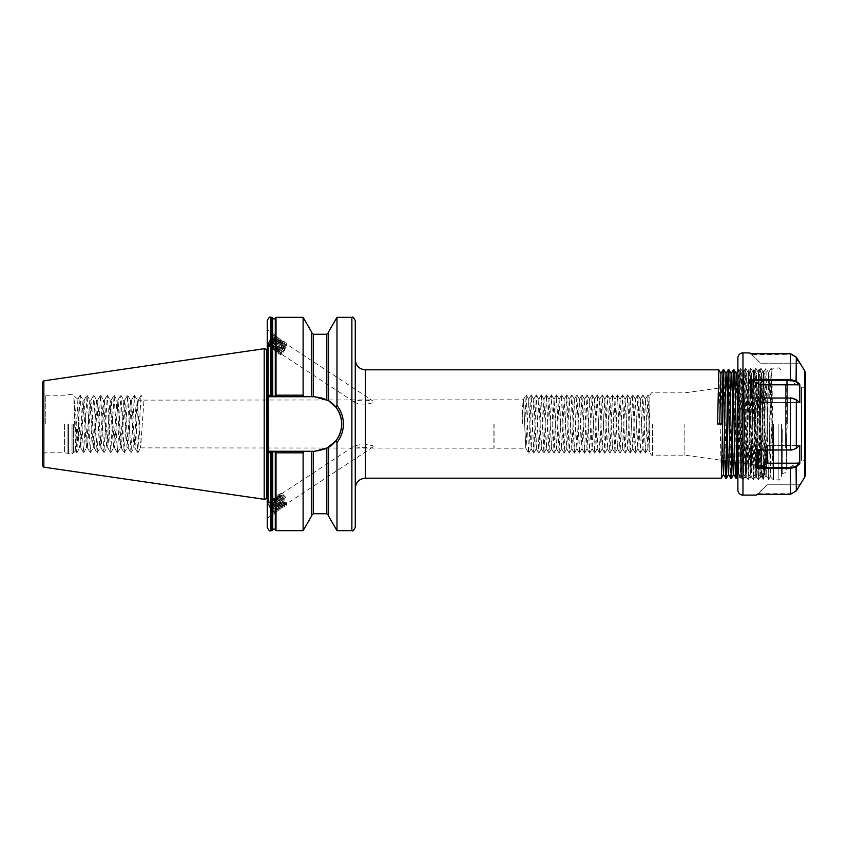 <?xml version="1.0" encoding="UTF-8"?>
<svg xmlns="http://www.w3.org/2000/svg" width="848" height="848" viewBox="0 0 848 848"><rect width="100%" height="100%" fill="white"/><g stroke="black" fill="none" stroke-linecap="round" stroke-linejoin="round"><path stroke-width="0.64" stroke-dasharray="4.24 3.18" d="M274.911 451.083L276.024 452.705L303.118 452.705L303.891 451.083L268.403 451.083L303.891 451.083M303.891 396.917L303.118 395.295L276.024 395.295L274.911 396.917L311.587 396.917L311.587 332.003M311.587 396.726L311.587 332.575L311.587 396.917L314.449 396.917L326.819 399.906L335.903 407.475C339.603 412.361 341.479 417.873 341.532 424A27.083 27.083 0 0 0 314.449 396.917L274.911 396.917M267.226 516.856L267.226 518.213L275.028 513.082A6.943 1.357 -123.3 0 1 271.212 509.659A6.943 1.357 -123.3 0 1 267.396 502.843L267.226 516.856L267.396 502.843M267.226 527.276L267.226 452.546L268.403 451.083L267.226 452.546L267.396 501.486A6.943 1.357 -123.3 0 1 271.212 504.91A6.943 1.357 -123.3 0 1 275.028 511.726A6.943 1.357 -123.3 0 1 275.165 512.309A6.943 1.357 -123.3 0 1 275.028 513.082M285.977 497.532L282.426 493.949L281.525 493.812L281.345 495.02C282.034 499.016 288.214 506.754 286.518 502.811L281.472 495.963L279.575 495.094L279.405 496.303C280.094 500.299 286.274 508.026 284.578 504.094L279.533 497.235L277.635 496.366L277.466 497.575C278.155 501.571 284.324 509.309 282.638 505.366L277.593 498.518L275.695 497.649L275.526 498.857C276.204 502.853 282.384 510.581 280.699 506.648L275.642 499.79L273.756 498.931L273.586 500.129C274.264 504.125 280.444 511.863 278.748 507.92L273.703 501.073L271.816 500.203L271.636 501.412C272.325 505.408 278.504 513.135 276.808 509.203L271.763 502.345L269.876 501.486L269.696 502.684C270.385 506.68 276.565 514.418 274.869 510.475L269.346 503.224L275.165 512.309C274.731 513.591 273.014 511.969 270.024 507.464L268.392 502.631L270.48 503.193L275.526 510.04C277.222 513.983 271.042 506.245 270.364 502.249L270.533 501.051L272.42 501.91L277.476 508.768C279.162 512.701 272.982 504.973 272.303 500.977L272.473 499.769L274.37 500.638L279.416 507.486C281.101 511.429 274.932 503.691 274.243 499.695L274.413 498.497L276.31 499.355L281.356 506.214C283.052 510.146 276.872 502.419 276.183 498.423L276.353 497.214L278.25 498.083L283.296 504.931C284.992 508.874 278.812 501.136 278.123 497.14L278.303 495.942L280.19 496.801L283.709 500.998L285.193 504.602L286.465 505.291L281.366 498.2L279.882 494.087L281.154 493.26L285.977 497.532L284.695 498.37L285.553 497.797M285.235 503.659C286.931 507.592 280.752 499.864 280.063 495.868L280.243 494.66L282.13 495.529L284.695 498.37M285.416 504.634L284.748 505.069L284.578 504.094M373.109 445.836L373.109 446.928L363.909 447.723L354.443 446.928L354.443 445.836L363.909 443.907L373.109 445.836M373.109 446.928L286.688 503.786L286.518 502.811M270.024 507.464A5.586 1.092 -123.3 0 1 268.138 503.712A5.586 1.092 -123.3 0 1 268.138 502.62A5.586 1.092 -123.3 0 1 269.346 503.224M275.526 510.04L275.483 510.984L276.766 511.683L271.657 504.592L270.183 500.468L271.445 499.652L277.01 505.874L279.119 510.104L277.254 509.001L273.607 503.309L272.144 498.582L273.385 498.37L274.657 499.334L278.96 504.592L281.059 508.821L279.193 507.719L275.547 502.037L274.084 497.31L275.324 497.098L276.596 498.052L280.9 503.32L282.999 507.613L281.133 506.447L277.487 500.755L276.024 496.027L277.264 495.815L278.536 496.78L282.84 502.037L284.949 506.341L283.073 505.164L279.427 499.483L277.964 494.755L279.215 494.543L280.487 495.497L284.78 500.765L286.465 505.291M275.706 511.015L275.038 511.45L274.869 510.475M277.476 508.768L277.434 509.712L278.706 510.401M277.646 509.743L276.989 510.178L276.808 509.203M279.416 507.486L279.374 508.429L280.646 509.129M279.586 508.461L278.928 508.895L278.748 507.92M281.356 506.214L281.313 507.157L282.585 507.846M281.525 507.189L280.868 507.623L280.699 506.648M283.296 504.931L283.253 505.874L284.525 506.563M283.465 505.906L282.808 506.341L282.638 505.366M649.844 430.964L649.844 452.44L649.844 450.617L649.844 451.973L647.946 448.687L649.844 407.602L649.844 398.062L648.02 394.914L649.844 450.617L649.844 407.602L649.928 445.613M267.396 346.514L267.226 329.787L275.028 334.918A6.943 1.357 123.3 0 1 275.165 335.119A6.943 1.357 123.3 0 1 272.017 341.945A6.943 1.357 123.3 0 1 267.396 346.514L267.396 345.157A6.943 1.357 123.3 0 1 271.212 338.341A6.943 1.357 123.3 0 1 275.028 334.918M270.024 344.087C273.014 340.557 274.731 337.568 275.165 335.119L274.869 336.433C276.565 337.101 270.385 347.245 269.696 346.408C268.646 346.154 275.462 336.433 276.808 337.705L277.476 338.14C276.13 336.868 269.304 346.588 270.364 346.843C271.042 347.68 277.222 337.536 275.526 336.868C274.18 335.596 267.364 345.316 268.413 345.56L270.024 344.087A5.586 1.092 123.3 0 1 268.138 345.38A5.586 1.092 123.3 0 1 269.346 341.67C271.731 338.172 273.575 336.423 274.869 336.433L275.526 336.868L274.635 336.995L275.907 336.306L277.179 336.836L275.314 341.967L271.657 347.373L270.173 348.051L272.717 343.143L277.847 337.589L279.109 338.394L277.254 343.249L273.607 348.655L272.113 349.323L274.657 344.426L279.787 338.861L281.048 339.677L279.193 344.521L275.547 349.927L274.052 350.606L276.596 345.698L281.727 340.143L282.988 340.949L281.133 345.804L277.487 351.21L275.992 351.878L278.536 346.98L282.84 341.998L283.667 341.415L284.949 341.945L283.073 347.076L278.345 353.446L277.964 352.969L280.487 348.252L284.78 343.27L285.617 342.698L286.889 343.217L285.023 348.358L280.285 354.729L282.426 349.535L285.553 345.645L284.695 345.952L285.977 346.8L285.553 345.645M275.229 335.84L273.374 340.695L269.717 346.09L268.636 347.065L268.138 345.38M277.169 337.122L277.031 338.564L276.808 337.705C278.504 338.373 272.325 348.517 271.636 347.68C270.586 347.436 277.402 337.716 278.748 338.988L279.416 339.423C278.07 338.151 271.243 347.871 272.303 348.115C272.982 348.952 279.162 338.808 277.476 338.14L276.575 338.278L277.847 337.589M270.173 348.051L270.3 346.609L268.636 347.065M279.109 338.394L278.981 339.836L278.748 338.988C280.444 339.656 274.264 349.8 273.586 348.963C272.526 348.708 279.352 338.999 280.699 340.26L281.356 340.695C280.01 339.433 273.183 349.143 274.243 349.397C274.932 350.235 281.101 340.09 279.416 339.423L278.515 339.55L279.787 338.861M272.113 349.323L272.24 347.892L270.586 348.337M281.048 339.677L280.921 341.119L280.699 340.26C282.384 340.928 276.204 351.072 275.526 350.235C274.466 349.991 281.292 340.271 282.638 341.543L283.296 341.977C281.949 340.705 275.123 350.425 276.183 350.669C276.872 351.507 283.052 341.362 281.356 340.695L280.465 340.832L281.727 340.143M274.052 350.606L274.19 349.164L272.526 349.62M282.988 340.949L282.861 342.391L282.638 341.543C284.324 342.21 278.155 352.355 277.466 351.517C276.406 351.263 283.232 341.553 284.578 342.815L285.235 343.249C283.889 341.988 277.063 351.697 278.123 351.952C278.812 352.789 284.992 342.645 283.296 341.977L282.405 342.104L283.667 341.415M275.992 351.878L276.13 350.447L274.466 350.892M284.695 345.952C281.578 349.567 280.031 351.994 280.063 353.224C280.752 354.061 286.931 343.917 285.235 343.249L284.345 343.387L285.617 342.698M277.943 353.16L278.07 351.719L276.406 352.174M284.928 342.232L284.801 343.673L284.578 342.815C286.274 343.482 280.094 353.627 279.405 352.789C278.345 352.545 285.172 342.825 286.518 344.097L373.109 401.072C369.442 399.98 353.552 399.429 354.443 402.164C358.768 405.111 374.095 404.581 373.109 401.072M286.878 343.504L286.741 344.945L286.518 344.097C288.214 344.765 282.034 354.909 281.345 354.072L354.443 402.164M280.285 354.729L281.345 354.072C281.313 352.832 282.85 350.415 285.977 346.8M279.882 354.443L280.01 353.001L278.345 353.446M737.877 480.71L737.877 367.29L737.877 480.71A5.077 5.077 0 0 1 738.004 479.586L739.806 476.714L738.884 472.633C738.279 470.937 738.152 475.792 738.12 476.311L740.59 368.318L742.975 372.378L742.965 378.123L742.975 372.378C742.074 369.484 741.226 479.194 739.774 476.767A5.077 5.077 0 0 1 741.025 476.014C741.608 478.823 742.244 399.662 742.965 378.123C743.516 359.552 744.067 386.889 744.618 424L745.254 460.517L745.869 475.622L746.208 471.711L748.402 372.378L750.946 475.622L753.48 372.378L756.024 475.622L758.568 372.378L761.122 475.633L763.645 372.378L764.928 424L764.97 374.901L764.97 473.099L764.97 424L764.97 470.82L764.97 424L766.2 475.633L767.472 424C768.055 385.003 768.617 357.835 769.2 380.381L771.118 424L771.892 369.686L773.259 474.212L771.118 424L770.291 476.703L768.553 479.703L771.065 368.318L773.259 474.212M684.855 424L684.855 455.153L684.855 424M527.064 424L521.986 424L522.622 406.881L523.258 399.79L523.894 406.881L525.792 448.21L528.675 399.313L531.208 448.687L533.752 399.313L536.296 448.687L538.83 399.313L541.374 448.687L543.907 399.313L546.451 448.687L548.985 399.313L551.529 448.687L554.073 399.313L556.606 448.687L559.108 399.281L561.641 448.719L564.185 399.281L566.718 448.719L569.262 399.281L571.806 448.719L574.34 399.281L576.884 448.719L579.417 399.281L581.961 448.719L584.495 399.281L587.039 448.719L589.583 399.281L592.116 448.719L594.66 399.281L597.193 448.719L599.737 399.281L602.271 448.719L604.815 399.281L607.359 448.719L609.892 399.281L612.436 448.719L614.97 399.281L617.514 448.719L620.058 399.281L622.591 448.719L625.135 399.281L627.668 448.719L630.212 399.281L632.746 448.719L635.29 399.281L637.834 448.719L640.367 399.281L642.911 448.719L645.445 399.281L647.946 448.687M494.087 424L494.087 448.21L494.087 424M493.896 424L493.896 447.871L493.896 424M42.4 465.499L42.4 382.501M74.666 424L75.737 450.924L76.818 424L73.893 397.829L74.666 424M78.8 440.843L76.797 424L77.889 399.217L78.8 440.843L79.648 447.871L83.03 400.129L86.422 447.871L89.803 400.129L93.185 447.871L96.577 400.129L99.958 447.871L103.35 400.129L106.731 447.871L110.123 400.129L113.505 447.871L116.897 400.129L120.278 447.871L123.66 400.129L127.052 447.871L130.433 400.129L133.899 447.797L137.206 400.129L140.598 447.871L143.98 400.129L138.224 400.203L141.15 395.221L143.98 400.129L523.258 399.79M64.406 424L64.406 452.779L64.406 424M355.27 527.276L355.27 320.724M762.182 424L763.105 370.968L763.9 424C764.26 467.683 764.567 492.964 764.779 459.976L763.253 466.813L762.416 477.488L761.939 473.629L759.893 377L761.122 478.007L762.182 424M736.244 373.565L738.746 474.435L741.3 373.544L743.844 474.456L746.357 373.565L748.922 474.456L751.434 373.565L753.999 474.456L756.522 373.565L759.077 474.456L761.642 373.565L763.518 459.68L764.536 475.124L764.779 459.976L764.175 474.435L762.416 477.488M718.85 369.845L721.372 478.177M723.132 369.823L723.524 375.929M723.8 387.377L725.008 460.793M723.927 369.845L726.45 478.177M728.209 369.823L728.602 375.929M728.867 386.667L730.732 478.155M729.015 369.845L731.527 478.177M733.297 369.823L733.679 375.929M733.933 385.957L735.195 462.224M734.707 385.84L736.615 478.177M737.877 379.416L738.354 369.845L738.693 373.947L740.908 478.177L743.431 369.845L745.975 478.155L748.508 369.845L751.052 478.155L753.586 369.845L756.13 478.155L758.674 369.845L759.893 419.262M737.877 424L739.149 369.823L741.693 478.177L744.226 369.823L746.77 478.177L749.303 369.823L751.847 478.177L754.391 369.823L756.607 474.053L756.946 478.155L757.561 462.308L758.197 424C758.759 384.08 759.32 355.46 759.893 377L759.49 369.845L758.684 369.823L756.522 373.565M264.184 499.302L264.184 348.698M137.206 400.129L138.309 400.129L134.927 447.871L131.535 400.129L128.154 447.871L124.762 400.129L121.381 447.871L117.999 400.129L114.607 447.871L111.226 400.129L107.834 447.871L104.452 400.129L101.06 447.871L97.679 400.129L94.298 447.871L90.906 400.129L87.524 447.871L84.132 400.129L80.751 447.871L78.8 418.414M328.515 515.997L328.515 447.15L314.449 451.083A27.083 27.083 0 0 0 341.532 424C341.479 430.159 339.603 435.66 335.903 440.525L336.985 442.19C341.066 436.89 343.154 430.826 343.228 424C343.154 417.205 341.076 411.142 336.985 405.81L336.985 317.343M273.406 396.917L271.975 395.136L267.226 395.454L267.226 339.613L268.392 348.019L268.392 424L268.392 348.019L267.046 349.376L267.046 498.624L268.392 499.981L268.381 347.828L268.392 499.981L268.381 424L268.381 500.172L267.226 508.387L267.226 452.44L268.678 451.274M267.226 508.387L267.226 504.507M267.639 452.037L268.339 424L267.639 395.963L268.403 396.917L267.226 395.454L267.226 320.724M275.102 511.217L275.229 512.658L274.423 512.743L269.717 505.864L268.233 501.751L269.505 500.924L275.07 507.146L276.766 511.683M275.165 335.119C273.989 334.949 272.049 337.133 269.346 341.67M267.226 346.069L267.226 395.56L268.678 396.726L314.449 396.726A27.274 27.274 0 0 1 327.996 400.33M267.226 339.613L267.396 345.157M267.226 329.787L267.226 343.493M303.118 395.295L303.118 317.343M328.515 332.003L328.515 400.638M328.515 447.362L328.515 515.425L328.515 447.15L335.903 440.525M336.985 530.657L336.985 442.19M267.226 452.546L271.975 452.864L273.406 451.083M303.118 530.657L303.118 452.705M311.587 515.997L311.587 451.274M336.985 405.81L335.903 407.475M355.27 424L355.27 359.669L355.27 424M649.844 424L649.844 395.56L649.844 424M138.309 400.129L141.15 395.221M73.893 397.829L76.744 452.726L80.2 395.221L83.581 452.779L87.037 395.274L90.354 452.779L93.81 395.274L97.128 452.779L100.583 395.274L103.901 452.779L107.357 395.274L110.675 452.779L114.12 395.274L117.448 452.779L120.893 395.274L124.211 452.779L127.666 395.274L130.984 452.779L134.44 395.274L137.758 452.779L141.075 395.274M270.618 451.274L314.449 451.274A27.274 27.274 0 0 0 327.996 447.67M268.233 346.768L270.777 341.871L275.907 336.306M521.986 424L527.361 424L526.046 448.687L528.664 453.086L531.208 394.914L533.742 453.086L536.286 394.914L538.83 453.086L541.363 394.914L543.907 453.086L546.441 394.914L548.985 453.086L551.486 394.882L554.03 453.118L556.606 394.914L559.108 453.118L561.641 394.882L564.185 453.118L566.718 394.882L569.262 453.118L571.806 394.882L574.34 453.118L576.884 394.882L579.417 453.118L581.961 394.882L584.495 453.118L587.039 394.882L589.583 453.118L592.116 394.882L594.66 453.118L597.193 394.882L599.737 453.118L602.271 394.882L604.815 453.118L607.359 394.882L609.892 453.118L612.436 394.882L614.97 453.118L617.514 394.882L620.058 453.118L622.591 394.882L625.135 453.118L627.668 394.882L630.212 453.118L632.746 394.882L635.29 453.118L637.834 394.882L640.367 453.118L642.911 394.882L645.445 453.118L648.02 394.914M524.817 424L526.131 394.914L528.59 453.086M721.86 424L717.567 424M721.001 373.565L722.909 460.496M726.672 386.974L728.623 474.435M731.729 386.264L733.658 474.435M741.693 478.177L740.908 478.177L738.778 474.435L737.877 475.993M805.6 385.151L805.6 462.849L805.6 385.151A2.714 2.714 0 0 1 801.54 387.494L801.54 460.506L801.54 387.494L787.315 379.279L787.294 424L786.637 435.363L787.315 421.583L786.297 421.615L785.958 435.289L786.637 435.363L785.958 435.289L785.619 447.458L786.297 379.872L786.297 421.615L787.315 421.583L787.315 379.279L786.297 379.872M805.6 462.849A2.714 2.714 0 0 0 801.54 460.506L786.637 469.114L786.637 435.363L786.297 469.697M781.559 429.077L781.559 473.778L781.559 429.077M781.559 424L781.559 476.481L781.559 424M805.6 473.82L805.6 374.18M737.877 357.973L737.877 490.027M773.429 424L773.429 479.873L773.429 424M738.004 479.586L738.004 479.586C738.248 482.289 738.693 367.237 739.212 370.714L739.212 370.714C739.732 367.799 740.336 479.194 741.025 476.014L743.177 479.682L745.689 368.297L748.233 479.703L750.756 368.318L753.31 479.703L755.833 368.318L758.388 479.703L760.91 368.318L763.465 479.703L766.03 368.318L768.532 479.682L766.179 475.622M737.877 367.29A5.077 5.077 0 0 0 739.212 370.714L740.59 368.318M742.965 372.367L745.498 475.633L748.042 372.367L750.575 475.633L753.119 372.367L755.653 475.633L758.197 372.367L760.423 471.711L760.741 475.633L761.366 460.517L763.295 372.378L765.839 475.622L768.373 372.378L770.291 476.703M769.2 398.316L769.2 380.381L768.352 372.367M758.409 479.682L761.122 475.633M753.331 479.682L755.674 475.622L758.366 479.682M748.254 479.682L750.597 475.622L753.289 479.682M743.177 479.682L745.519 475.622L748.212 479.682M755.865 368.318L758.218 372.378L760.91 368.318M750.787 368.318L753.141 372.378L755.833 368.318M745.71 368.318L748.063 372.378L750.756 368.318M743.325 372.378L745.678 368.318M756.331 495.105L758.695 493.419C757.688 494.426 757.688 494.426 758.695 493.419C757.688 494.426 757.688 494.426 758.695 493.419L767.143 484.982A0.678 0.678 0 0 1 767.62 484.78L799.77 484.78L796.314 490.854L790.453 494.278L757.094 494.32L767.143 484.982A0.678 0.678 0 0 1 767.62 484.78L799.07 484.78L795.763 490.589L790.453 493.695L758.229 493.695M749.558 352.895L750.363 353.722L790.453 353.722L796.314 357.146L799.77 363.22L760.847 363.22A0.678 0.678 0 0 1 760.37 363.018L751.922 354.581C750.915 353.574 750.915 353.574 751.922 354.581C750.915 353.574 750.915 353.574 751.922 354.581L790.453 354.305L795.763 357.411L799.07 363.22L760.847 363.22A0.678 0.678 0 0 1 760.37 363.018L751.455 354.305M799.07 384.812L799.802 384.526L796.314 381.462L790.453 379.713L750.321 379.713L750.363 398.253L790.453 398.253L796.314 399.938L799.77 402.98L799.441 402.408L760.847 402.408L751.922 398.083L751.455 380.36L790.453 380.36L795.763 381.907L799.07 384.812L760.847 384.812L751.922 380.487M758.229 450.044L767.62 445.592L799.441 445.592L799.77 445.02L796.314 448.062L790.453 449.747L757.137 449.747L757.094 468.287L790.453 468.287L796.314 466.538L799.802 463.474L799.07 463.188L795.763 466.093L796.314 466.538L796.071 490.706L799.441 484.78M799.77 484.78L800.321 484.78M799.77 445.02L799.802 463.474M799.802 384.526L799.77 402.98M800.321 363.22L799.77 363.22M771.065 368.318L768.744 372.367M785.619 447.458L786.297 447.182L785.619 447.458L785.619 385.066L785.619 447.458M740.633 368.318L743.134 479.682M799.07 363.22L799.802 363.22M799.441 363.22L796.071 357.294L790.453 354.008L750.936 354.008M796.314 357.093L795.763 357.411M799.441 402.408L796.071 399.44L790.453 397.797L750.363 398.253M760.37 384.716L760.37 402.312L760.847 384.812M796.071 357.294L796.314 381.462L795.763 381.907M750.321 379.713L751.455 380.36M760.37 397.956L760.37 402.312L751.9 397.956M792.106 398.062L795.763 399.503L799.07 402.408L760.847 402.408L760.847 397.956M799.07 402.408L799.802 402.705M796.314 399.631L795.763 399.503M799.802 484.78L799.07 484.78M757.699 493.992L790.453 493.992L796.071 490.706M795.763 490.589L796.314 490.897M795.763 466.093L790.453 467.64L758.229 467.64L758.674 450.044M758.695 467.513L767.62 463.188L767.62 445.592L799.07 445.592L796.314 448.369M799.802 445.295L799.07 445.592M795.763 448.497L792.106 449.938M757.137 449.747L758.695 449.917L767.143 445.688L767.143 463.284M767.62 463.188L799.07 463.188M758.229 467.64L757.094 468.287M767.62 450.044L767.62 445.592L767.143 450.044M757.699 450.203L790.453 450.203L796.071 448.56L799.441 445.592M275.293 529.915L275.293 451.804M275.293 396.196L275.293 318.085M652.557 424L652.557 455.153L652.557 424M760.592 424L760.592 382.204L760.592 424M45.781 424L45.781 395.221L45.781 424M73.469 424L73.469 453.203L73.469 424M72.038 424L72.038 453.797L72.038 424M68.465 424L68.465 453.797L68.465 424M67.946 424L67.946 453.722L67.946 424M365.424 478.177L365.424 369.823M351.878 530.657L351.878 317.343M266.887 498.624L266.887 349.376M266.537 498.677L266.537 349.323M43.852 467.174L43.852 380.826M270.618 396.917L270.618 317.343M271.975 395.136L271.975 317.343M272.621 395.677L272.621 317.82M272.706 395.984L272.706 318.085M275.377 395.857L275.377 317.82M276.024 395.295L276.024 317.343M313.283 396.917L313.283 334.271M326.819 399.906L326.819 334.271M270.618 530.657L270.618 451.083M271.975 530.657L271.975 452.864M272.621 530.18L272.621 452.323M272.706 529.915L272.706 452.016M275.377 530.18L275.377 452.143M276.024 530.657L276.024 452.705M313.283 513.729L313.283 451.083M326.819 513.729L326.819 448.094M522.283 424L523.555 399.281L525.749 448.168M782.238 429.077L782.238 473.099L782.238 429.077M778.178 424L778.178 479.873L778.178 424M804.688 370.788L804.688 477.212M742.965 495.105L742.965 352.895M790.453 354.008L790.453 380.36M790.453 397.797L790.453 450.203M790.453 467.64L790.453 493.992M796.071 448.56L796.071 399.44M790.453 353.68L790.453 354.305M790.453 493.695L790.453 494.32M269.876 501.486L270.533 501.051M271.816 500.203L272.473 499.769M273.756 498.931L274.413 498.497M275.695 497.649L276.353 497.214M277.635 496.366L278.303 495.932M734.262 462.096L684.855 455.153L652.557 455.153C652.197 455.98 651.296 455.069 649.844 452.44M725.453 387.144L760.592 382.204C763.295 381.611 764.758 379.936 764.97 377.18M736.467 462.404L760.592 465.796C763.295 466.389 764.758 468.064 764.97 470.82M140.598 447.871L525.792 448.21M77.889 399.217L72.038 394.203L64.406 395.221L45.781 395.221C43.725 395.02 42.601 393.885 42.4 391.829M75.737 450.924L72.038 453.797L64.406 452.779L45.781 452.779C43.725 452.98 42.601 454.115 42.4 456.171M763.105 370.968L764.97 374.901M759.055 474.435L761.122 478.007L762.384 477.519M764.546 475.124L764.97 473.099M738.375 369.823L739.149 369.823M741.279 373.565L743.431 369.845L744.226 369.823L746.399 373.565M746.357 373.565L748.508 369.845L749.303 369.823L751.476 373.565M751.434 373.565L753.586 369.845L754.391 369.823L756.554 373.565M743.823 474.435L745.975 478.155L746.77 478.177L748.943 474.435M748.901 474.435L751.052 478.155L751.847 478.177L754.02 474.435M753.978 474.435L756.13 478.155L756.925 478.177L759.098 474.435M79.648 447.871L80.751 447.871M86.422 447.871L87.524 447.871M93.185 447.871L94.298 447.871M99.958 447.871L101.06 447.871M106.731 447.871L107.834 447.871M113.505 447.871L114.607 447.871M120.278 447.871L121.381 447.871M127.052 447.871L128.154 447.871M133.825 447.871L134.927 447.871M83.03 400.129L84.132 400.129M89.803 400.129L90.906 400.129M96.577 400.129L97.679 400.129M103.35 400.129L104.452 400.129M110.123 400.129L111.226 400.129M116.897 400.129L117.999 400.129M123.66 400.129L124.762 400.129M130.433 400.129L131.535 400.129M649.844 395.56C651.158 392.974 652.07 392.062 652.557 392.847L684.855 392.847L723.249 387.451M75.695 450.913L76.744 452.726M77.836 399.238L80.125 395.274M80.666 447.797L83.517 452.726M84.058 400.203L86.899 395.274M87.439 447.797L90.291 452.726M90.821 400.203L93.672 395.274M94.213 447.797L97.064 452.726M97.594 400.203L100.446 395.274M100.986 447.797L103.827 452.726M104.368 400.203L107.219 395.274M107.76 447.797L110.6 452.726M111.141 400.203L113.992 395.274M114.522 447.797L117.374 452.726M117.914 400.203L120.766 395.274M121.296 447.797L124.147 452.726M124.688 400.203L127.529 395.274M128.069 447.797L130.921 452.726M131.461 400.203L134.302 395.274M134.843 447.797L137.694 452.726M76.882 452.726L79.723 447.797M80.263 395.274L83.115 400.203M83.655 452.726L86.496 447.797M87.037 395.274L89.888 400.203M90.418 452.726L93.269 447.797M93.81 395.274L96.661 400.203M97.191 452.726L100.043 447.797M100.583 395.274L103.424 400.203M103.965 452.726L106.816 447.797M107.357 395.274L110.198 400.203M110.738 452.726L113.59 447.797M114.12 395.274L116.971 400.203M117.512 452.726L120.363 447.797M120.893 395.274L123.744 400.203M124.285 452.726L127.126 447.797M127.666 395.274L130.518 400.203M131.058 452.726L133.899 447.797M134.44 395.274L137.291 400.203M137.821 452.726L140.673 447.797M279.575 495.094L280.243 494.66M281.525 493.812L354.443 445.836M282.426 493.949L281.154 493.26M286.751 503.553L286.878 504.995M280.476 495.232L279.215 494.543M284.811 504.825L284.939 506.267M278.536 496.504L277.264 495.815M282.872 506.108L282.999 507.549M276.596 497.787L275.324 497.098M280.921 507.38L281.059 508.821M274.657 499.059L273.385 498.37M278.981 508.662L279.119 510.104M272.717 500.341L271.445 499.652M277.042 509.934L277.179 511.386M270.777 501.613L269.505 500.924M268.371 503.193L268.233 501.751M270.311 501.91L270.183 500.468M272.25 500.638L272.123 499.196M274.19 499.355L274.063 497.914M276.141 498.083L276.003 496.642M278.08 496.801L277.943 495.359M280.02 495.529L279.882 494.087M528.59 399.313L531.134 394.914M531.124 448.687L533.678 453.086M533.668 399.313L536.212 394.914M536.212 448.687L538.756 453.086M538.745 399.313L541.289 394.914M541.289 448.687L543.833 453.086M543.822 399.313L546.366 394.914M546.366 448.687L548.91 453.086M548.9 399.313L551.454 394.914M551.444 448.687L553.988 453.086M553.988 399.313L556.532 394.914M556.521 448.687L559.065 453.086M559.065 399.313L561.609 394.914M561.599 448.687L564.153 453.086M564.143 399.313L566.687 394.914M566.676 448.687L569.231 453.086M569.22 399.313L571.764 394.914M571.764 448.687L574.308 453.086M574.297 399.313L576.841 394.914M576.841 448.687L579.385 453.086M579.375 399.313L581.929 394.914M581.919 448.687L584.463 453.086M584.452 399.313L587.007 394.914M586.996 448.687L589.54 453.086M589.54 399.313L592.084 394.914M592.074 448.687L594.618 453.086M594.618 399.313L597.162 394.914M597.151 448.687L599.706 453.086M599.695 399.313L602.239 394.914M602.228 448.687L604.783 453.086M604.772 399.313L607.316 394.914M607.316 448.687L609.86 453.086M609.85 399.313L612.394 394.914M612.394 448.687L614.938 453.086M614.927 399.313L617.482 394.914M617.471 448.687L620.015 453.086M620.015 399.313L622.559 394.914M622.549 448.687L625.093 453.086M625.093 399.313L627.637 394.914M627.626 448.687L630.17 453.086M630.17 399.313L632.714 394.914M632.703 448.687L635.258 453.086M635.247 399.313L637.791 394.914M637.791 448.687L640.335 453.086M640.325 399.313L642.869 394.914M642.869 448.687L645.413 453.086M645.402 399.313L647.946 394.914M523.216 399.832L526.057 394.914M526.131 394.914L528.675 399.313M528.664 453.086L531.208 448.687M531.208 394.914L533.752 399.313M533.742 453.086L536.296 448.687M536.286 394.914L538.83 399.313M538.83 453.086L541.374 448.687M541.363 394.914L543.907 399.313M543.907 453.086L546.451 448.687M546.441 394.914L548.985 399.313M548.985 453.086L551.529 448.687M551.518 394.914L554.073 399.313M554.062 453.086L556.606 448.687M556.606 394.914L559.15 399.313M559.139 453.086L561.683 448.687M561.683 394.914L564.227 399.313M564.217 453.086L566.761 448.687M566.761 394.914L569.305 399.313M569.294 453.086L571.849 448.687M571.838 394.914L574.382 399.313M574.382 453.086L576.926 448.687M576.916 394.914L579.46 399.313M579.46 453.086L582.004 448.687M581.993 394.914L584.537 399.313M584.537 453.086L587.081 448.687M587.07 394.914L589.625 399.313M589.614 453.086L592.158 448.687M592.158 394.914L594.702 399.313M594.692 453.086L597.236 448.687M597.236 394.914L599.78 399.313M599.769 453.086L602.324 448.687M602.313 394.914L604.857 399.313M604.847 453.086L607.401 448.687M607.391 394.914L609.935 399.313M609.935 453.086L612.479 448.687M612.468 394.914L615.012 399.313M615.012 453.086L617.556 448.687M617.545 394.914L620.1 399.313M620.089 453.086L622.633 448.687M622.623 394.914L625.177 399.313M625.167 453.086L627.711 448.687M627.711 394.914L630.255 399.313M630.244 453.086L632.788 448.687M632.788 394.914L635.332 399.313M635.322 453.086L637.876 448.687M637.866 394.914L640.41 399.313M640.399 453.086L642.954 448.687M642.943 394.914L645.487 399.313M645.487 453.086L648.031 448.687M741.322 373.565L739.17 369.845M743.866 474.435L741.714 478.155M761.642 373.565L759.49 369.845M738.354 369.845L737.877 370.661M761.599 373.565L763.094 370.979M786.297 384.388L785.619 385.066L782.238 385.066L781.559 384.388M770.27 476.714L773.429 479.873L778.178 479.873C779.111 480.646 780.234 479.512 781.559 476.481M781.559 473.778L786.297 472.421M771.108 368.318L771.892 369.686L773.429 368.127L778.178 368.127C778.994 367.269 780.128 368.403 781.559 371.519M760.953 368.318L763.295 372.378M761.101 475.622L763.454 479.682L765.839 475.622M763.645 372.378L765.988 368.318L768.373 372.378"/><path stroke-width="1.27" d="M304.135 396.726L270.618 396.726L270.618 317.343C269.791 316.484 268.657 317.608 267.226 320.724L267.226 395.56L271.975 395.168L273.999 396.663L276.024 395.168L303.118 395.168L304.135 396.726L314.449 396.726L328.515 400.638L328.515 332.003L336.985 317.343L336.985 405.503C341.193 410.909 343.345 417.068 343.419 424C343.334 430.954 341.193 437.123 336.985 442.497L335.903 440.833L326.819 448.306L314.449 451.274L304.135 451.274L303.118 452.832L276.024 452.832L273.999 451.337L271.975 452.832L267.226 452.44L267.226 527.276C268.657 530.392 269.791 531.516 270.618 530.657L271.975 530.657L271.975 452.832M365.424 478.177L721.372 478.177L723.916 369.823L723.132 369.823L722.496 385.692L721.86 424L717.567 424L718.839 369.823L365.424 369.823L365.424 478.177C359.255 478.781 355.863 482.162 355.27 488.331M723.524 375.929L723.8 387.377M723.916 369.823L726.079 373.565L726.672 386.974M726.948 424L727.584 385.692L728.199 369.845L728.994 369.823L727.086 462.308L726.471 478.155L725.676 478.177L726.948 424M728.602 375.929L728.867 386.667M728.58 474.435L730.753 478.177L731.071 474.053L733.276 369.845L734.092 369.845L734.707 385.84M733.679 375.929L733.933 385.957M730.753 478.177L731.548 478.155L732.163 462.308L734.071 369.823M735.195 462.224L735.81 478.155L736.149 474.053L737.877 379.416M725.008 460.793L725.655 478.155L723.503 474.435L725.432 388.32L726.047 373.565L728.199 369.845M735.831 478.177L736.626 478.155L737.241 462.308L737.877 424M355.27 320.724L355.27 527.276C353.828 530.392 352.704 531.516 351.878 530.657L351.878 317.343C352.704 316.484 353.828 317.608 355.27 320.724M266.537 349.323L266.887 498.624L266.537 349.323L264.184 348.698L264.184 499.302L43.852 467.174L42.4 465.499L42.4 382.501L43.852 380.826L43.852 467.174M267.629 452.122L268.339 424L267.629 395.878M275.293 395.825L275.293 318.085L276.024 317.343L303.118 317.343L303.118 395.168M303.118 317.343L311.587 332.003L311.587 396.726M328.515 447.362L328.515 515.997L336.985 530.657L351.878 530.657M336.985 442.497L336.985 530.657M303.118 452.832L303.118 530.657L276.024 530.657L275.377 530.18L275.377 452.419M311.587 451.274L311.587 515.997L303.118 530.657M328.515 400.638L335.903 407.167L336.985 405.503M270.618 396.726L268.678 396.726L267.226 395.56M270.618 530.657L270.618 451.274L268.678 451.274L304.135 451.274M327.996 447.67A27.274 27.274 0 0 0 327.996 400.33M335.903 440.833C343.62 429.639 343.62 418.414 335.903 407.167M268.678 451.274L267.226 452.44M719.719 424L720.959 373.565L723.111 369.845M722.909 460.496L723.503 474.435M726.471 478.155L728.623 474.435L731.124 373.565L733.276 369.845M729.015 369.845L731.167 373.565L731.729 386.264M735.81 478.155L733.658 474.435L736.202 373.565L734.092 369.845M804.688 477.212L804.688 370.788A6.773 6.773 0 0 1 805.6 374.18L805.6 473.82A6.773 6.773 0 0 1 804.688 477.212L796.314 490.897L790.453 494.32L790.453 468.52L757.137 468.52L757.094 450.034L792.202 449.917L796.314 448.369L799.802 445.295L799.77 463.761L796.314 466.792L790.453 468.52L790.453 467.789L796.071 466.156L799.441 463.188L799.77 463.761M742.965 495.105A5.077 5.077 0 0 1 737.877 490.027L737.877 357.973A5.077 5.077 0 0 1 742.965 352.895L742.965 495.105L756.331 495.105L757.094 494.32L790.453 494.32M757.137 494.278L756.331 495.105L757.932 494.183M804.688 370.788L796.314 357.093L790.453 353.68L750.321 353.68L749.558 352.895L742.965 352.895M751.169 353.817L749.558 352.895L750.363 353.722M799.77 384.239L799.802 402.705L796.314 399.631L792.202 398.083L750.321 397.966L750.363 379.48L790.453 379.48L796.314 381.208L799.77 384.239L799.441 384.812L760.847 384.812L760.847 397.956M760.37 397.956L760.37 384.716L751.922 380.487L751.922 398.083M799.441 384.812L796.071 381.844L790.453 380.211L750.936 380.211L750.363 379.48M750.936 380.211L751.922 380.487M750.321 397.966L792.106 398.062M758.695 449.917L758.695 467.513L767.143 463.284L767.143 450.044M767.62 450.044L767.62 463.188L799.441 463.188M792.106 449.938L757.094 450.034M758.695 467.513L790.453 467.789M757.137 468.52L757.699 467.789M275.293 452.175L275.293 529.915L273.999 528.961L271.975 530.657M266.887 349.376L267.226 498.635M270.618 317.343L271.975 317.343L271.975 395.168M272.706 395.825L272.621 317.82L272.621 395.581M275.377 317.82L275.377 395.581M276.024 317.343L276.024 395.168M311.587 332.575L313.283 334.271L313.283 396.726M313.283 334.271L326.819 334.271L326.819 399.694M272.621 452.419L272.621 530.18M272.706 452.175L272.706 529.915M276.024 452.832L276.024 530.657M313.283 451.274L313.283 513.729L311.587 515.425M326.819 448.306L326.819 513.729L328.515 515.425M796.314 357.093L796.071 381.844M796.314 399.631L796.314 448.369M796.071 466.156L796.314 490.897M790.453 450.044L790.453 397.956M790.453 380.211L790.453 353.68M275.293 318.085L273.999 319.039L272.706 318.085M734.262 462.096L736.467 462.404M43.852 380.826L264.184 348.698M336.985 317.343L351.878 317.343M272.621 317.82L271.975 317.343M326.819 334.271L328.515 332.575M313.283 513.729L326.819 513.729M266.537 498.677L264.184 499.302M365.424 369.823C359.255 369.219 355.863 365.838 355.27 359.669M723.249 387.451L725.453 387.144M721.001 373.565L718.85 369.845M723.545 474.435L721.394 478.155M733.7 474.435L731.548 478.155M737.877 475.993L736.626 478.155M738.354 369.845L736.202 373.565"/></g></svg>
